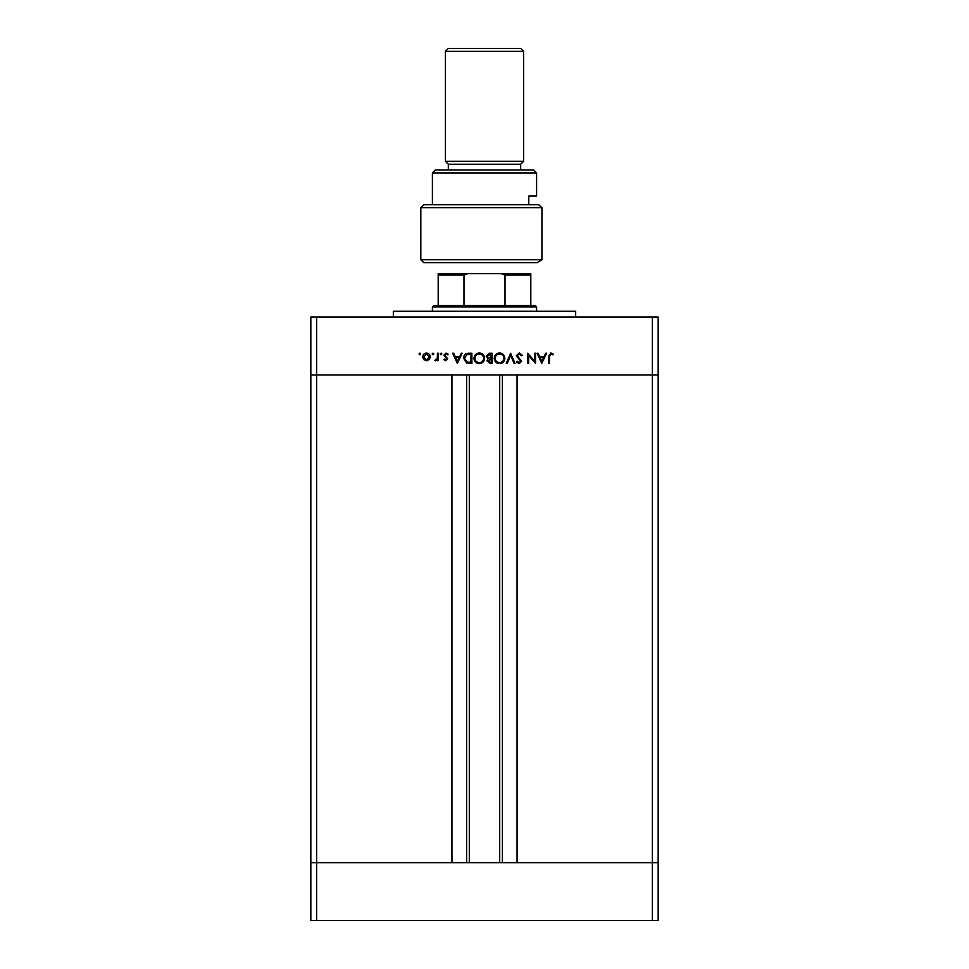 <?xml version="1.0" encoding="UTF-8"?>
<svg xmlns="http://www.w3.org/2000/svg" width="969" height="969" viewBox="0 0 969 969"><rect width="100%" height="100%" fill="white"/><g stroke="black" fill="none" stroke-linecap="round" stroke-linejoin="round"><path stroke-width="1.45" d="M469.299 374.942L469.299 862.664M652.379 920.55L316.621 920.55L316.621 862.664L310.831 862.664L316.621 862.664L316.621 374.942L652.379 374.942L652.379 920.55L658.169 920.55L658.169 862.664L316.621 862.664L451.942 862.664L451.942 374.942L310.831 374.942L310.831 317.057L658.169 317.057L658.169 374.942L517.058 374.942L517.058 862.664L658.169 862.664L658.169 374.942L652.379 374.942L652.379 317.057M316.621 920.55L310.831 920.55L310.831 374.942L316.621 374.942L316.621 317.057M393.329 317.057L393.329 311.267L575.671 311.267L575.671 317.057M534.609 361.195L534.609 353.237L535.53 353.237L535.53 363.363L528.638 355.393L528.638 363.363L527.73 363.363L527.73 353.237L534.609 361.195M516.307 355.72L519.19 352.982L522.279 355.187L521.419 355.708L519.19 354.012L517.216 355.732L521.625 361.267L519.13 363.629L516.429 361.909L517.252 361.292L519.227 362.588L520.716 361.304L516.307 355.72M510.59 353.237L514.999 363.363L514.03 363.363L510.651 355.381L507.272 363.363L506.302 363.363L510.59 353.237M499.532 352.982C502.778 353.249 504.558 355.017 504.873 358.251C504.595 361.51 502.85 363.302 499.616 363.629C496.31 363.363 494.517 361.594 494.226 358.3C494.517 355.054 496.285 353.273 499.532 352.982M479.267 352.982C482.526 353.249 484.306 355.017 484.609 358.251C484.343 361.51 482.586 363.302 479.352 363.629C476.058 363.363 474.253 361.594 473.962 358.3C474.253 355.054 476.021 353.273 479.267 352.982M462.274 353.237L457.332 363.363L452.656 353.237L453.649 353.237L455.151 356.483L459.742 356.483L461.28 353.237L462.274 353.237M419.868 353.104L420.716 353.951L419.868 354.799L419.02 353.951L419.868 353.104M430.321 356.919L429.303 359.547L426.481 360.771L423.671 359.547L422.654 356.919C422.872 354.569 424.156 353.297 426.481 353.104C428.831 353.297 430.103 354.569 430.321 356.919M432.986 353.104L433.833 353.951L432.986 354.799L432.138 353.951L432.986 353.104M437.467 353.237L438.376 353.237L438.376 360.638L437.467 360.638L437.467 359.547L435.662 360.771L434.863 360.516L435.372 359.729L437.298 358.264L437.467 353.237M441.04 353.104L441.876 353.951L441.04 354.799L440.192 353.951L441.04 353.104M447.726 358.833L445.849 360.771L443.959 359.717L444.577 359.075L445.849 359.862L446.818 358.869L443.826 355.248L445.994 353.104L448.114 354.109L447.508 354.799L446.043 354.012L444.735 355.211L447.726 358.833M463.57 358.179C463.763 354.908 465.483 353.273 468.742 353.237L471.879 353.237L471.879 363.363L466.622 363L463.57 358.179M489.406 353.237L492.143 353.237L492.143 363.363L490.169 363.363L486.947 360.856L488.122 358.7L486.172 356.107L489.406 353.237M546.698 353.237L541.756 363.363L537.08 353.237L538.074 353.237L539.563 356.483L544.166 356.483L545.704 353.237L546.698 353.237M550.828 354.012L549.423 356.628L549.423 363.363L548.515 363.363L548.515 356.531L550.876 352.982L553.323 354.145L552.778 354.92L550.828 354.012M423.562 356.907L426.493 359.862L429.412 356.907L426.493 354.012L423.562 356.907M455.624 357.525L457.416 361.389L459.245 357.525L455.624 357.525M470.97 362.333L470.97 354.279L466.913 354.533L464.478 358.179L467.143 362.043L470.97 362.333M474.871 358.312C475.149 360.952 476.627 362.37 479.304 362.588C481.981 362.358 483.446 360.904 483.701 358.264C483.422 355.635 481.956 354.218 479.304 354.012C476.615 354.218 475.137 355.647 474.871 358.312M489.999 362.333L491.235 362.333L491.235 359.075L487.855 360.843L489.999 362.333M490.629 358.046L491.235 354.279L487.08 356.107L488.739 357.924L490.629 358.046M495.135 358.312C495.413 360.952 496.891 362.37 499.568 362.588C502.233 362.358 503.698 360.904 503.965 358.264C503.686 355.635 502.221 354.218 499.568 354.012C496.879 354.218 495.401 355.647 495.135 358.312M540.048 357.525L541.828 361.389L543.67 357.525L540.048 357.525M446.733 273.633L522.267 273.633L446.733 273.633M432.404 306.931L433.846 305.477L535.154 305.477L536.596 306.931L432.404 306.931L432.404 311.267M536.596 306.931L536.596 311.267M438.194 273.633L438.194 275.087L438.194 273.633L530.806 273.633L530.806 275.087L530.806 273.633M438.194 305.477L438.194 275.087L463.981 275.087L467.87 273.633M463.981 305.477L463.981 275.087M505.019 305.477L505.019 275.087L501.13 273.633M530.806 305.477L530.806 275.087L505.019 275.087M423.719 262.635L420.825 259.74L541.937 259.74L537.141 262.635L423.719 262.635M432.404 172.906L435.299 170.023L533.701 170.023L536.596 172.906L432.404 172.906L432.404 204.75M448.32 164.233L520.68 164.233L523.575 161.338L445.425 161.338L448.32 164.233L448.32 170.023M445.425 51.345L448.32 48.45L520.68 48.45L523.575 51.345L445.425 51.345L445.425 161.338M523.575 51.345L523.575 161.338M520.68 164.233L520.68 170.023M528.759 204.75L528.759 196.065L536.596 196.065L528.759 196.065M536.596 172.906L536.596 196.065M538.703 204.75L541.937 207.645L420.825 207.645L423.719 204.75L538.703 204.75L541.937 207.645L541.937 259.74L537.141 262.635M502.402 374.942L502.402 862.664M466.598 374.942L466.598 862.664M499.701 374.942L499.701 862.664M420.825 207.645L420.825 259.74"/></g></svg>
